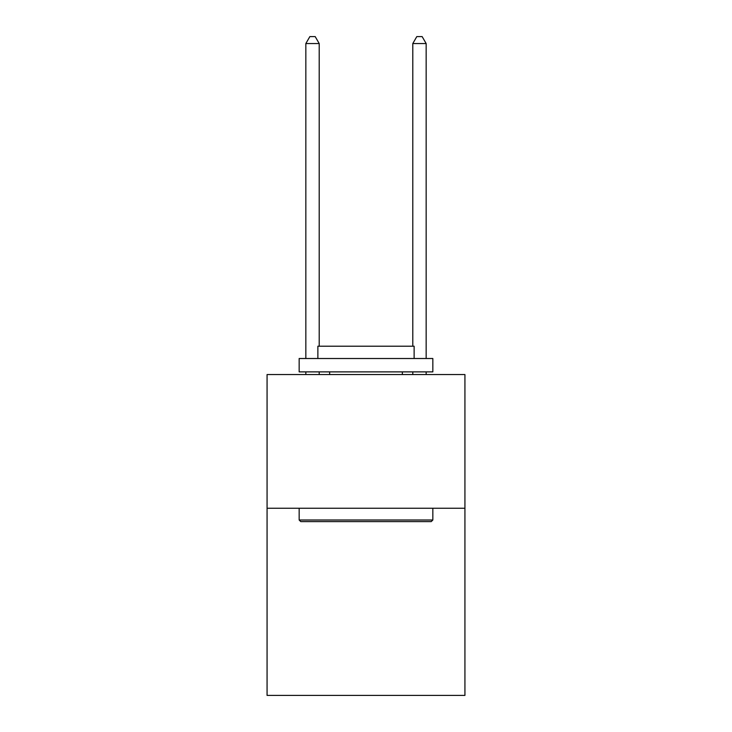 <?xml version="1.0" encoding="UTF-8"?>
<svg xmlns="http://www.w3.org/2000/svg" width="732" height="732" viewBox="0 0 732 732"><rect width="100%" height="100%" fill="white"/><g stroke="black" fill="none" stroke-linecap="round" stroke-linejoin="round"><path stroke-width="1.1" d="M464.93 508.237L464.93 695.4L267.07 695.4L267.07 374.555L464.93 374.555L464.93 508.237L267.07 508.237M300.76 521.605L299.159 520.004L432.841 520.004L431.24 521.605L300.76 521.605M432.841 358.515L432.841 371.883L299.159 371.883L299.159 358.515L432.841 358.515M317.871 358.515L317.871 346.218L414.129 346.218L414.129 358.515M432.841 508.237L432.841 520.004M299.159 508.237L299.159 520.004M402.362 371.883L402.362 374.555M329.638 371.883L329.638 374.555M319.207 346.218L319.207 43.554L305.839 43.554L305.839 358.515M305.839 371.883L305.839 374.555M319.207 371.883L319.207 374.555M305.839 43.554L309.856 36.6L315.199 36.6L319.207 43.554M426.161 374.555L426.161 371.883M426.161 358.515L426.161 43.554L412.793 43.554L412.793 346.218M412.793 374.555L412.793 371.883M412.793 43.554L416.801 36.6L422.144 36.6L426.161 43.554"/></g></svg>
